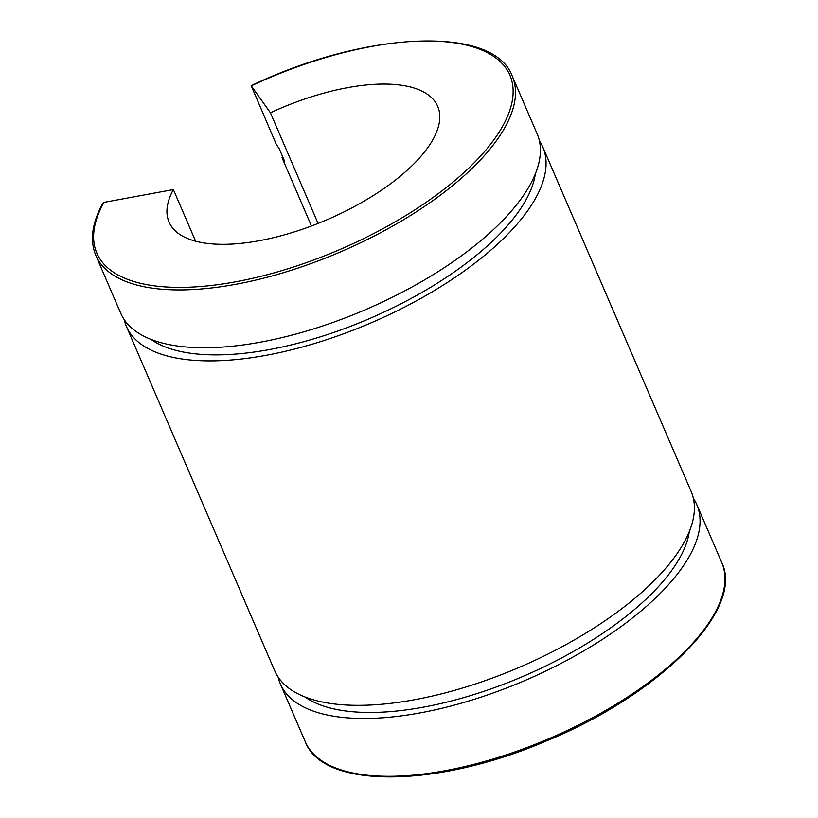 <?xml version="1.0" encoding="UTF-8"?>
<svg xmlns="http://www.w3.org/2000/svg" width="818" height="818" viewBox="0 0 818 818"><rect width="100%" height="100%" fill="white"/><g stroke="black" fill="none" stroke-linecap="round" stroke-linejoin="round"><path stroke-width="1.23" d="M311.443 225.993L282.046 157.731L284.715 161.494L279.05 148.344L276.382 144.582L251.269 85.859L270.431 112.802L318.079 223.437M251.484 86.769L251.269 85.859A224.878 92.812 156.7 0 1 512.733 85.501A224.878 92.812 156.7 0 1 276.832 272.077A224.878 92.812 156.7 0 1 103.958 202.373L103.027 203.007C92.005 222.915 89.591 240.38 95.808 255.4A226.709 93.569 -23.3 0 0 341.034 251.658A226.709 93.569 -23.3 0 0 512.242 76.054C493.602 24.939 365.186 30.961 251.146 85.737M195.614 241.208L173.375 189.571L103.958 202.373M278.151 677.11A226.709 93.569 -23.3 0 0 280.38 683.95A226.709 93.569 -23.3 0 0 525.606 680.218A226.709 93.569 -23.3 0 0 696.803 504.614A226.709 93.569 -23.3 0 0 693.367 498.295M305.012 696.977A215.737 89.039 -23.3 0 0 523.806 676.057A215.737 89.039 -23.3 0 0 689.339 531.455M124.152 319.521A226.709 93.569 -23.3 0 0 126.371 326.362L274.715 670.801A226.709 93.569 -23.3 0 0 519.941 667.069A226.709 93.569 -23.3 0 0 691.138 491.454L542.804 147.025A226.709 93.569 -23.3 0 0 539.359 140.706M126.371 326.362A226.709 93.569 -23.3 0 0 371.597 322.629A226.709 93.569 -23.3 0 0 542.804 147.025M282.926 157.322A226.709 93.569 -23.3 0 0 282.046 157.731M95.808 255.4L120.706 313.212A226.709 93.569 -23.3 0 0 365.932 309.48A226.709 93.569 -23.3 0 0 537.14 133.866L512.242 76.054M173.375 189.571A146.258 60.368 -23.3 0 0 169.04 222.046A146.258 60.368 -23.3 0 0 327.241 219.643A146.258 60.368 -23.3 0 0 437.702 106.34A146.258 60.368 -23.3 0 0 270.431 112.802M151.013 339.388A215.737 89.039 -23.3 0 0 369.808 318.468A215.737 89.039 -23.3 0 0 535.34 173.866M305.278 741.762C323.13 789.421 436.628 787.99 545.78 741.21C659.42 694.871 745.034 609.604 721.701 562.426A226.709 93.569 156.7 0 1 550.504 738.03A226.709 93.569 156.7 0 1 305.278 741.762L280.38 683.95M721.701 562.426L696.803 504.614"/></g></svg>
